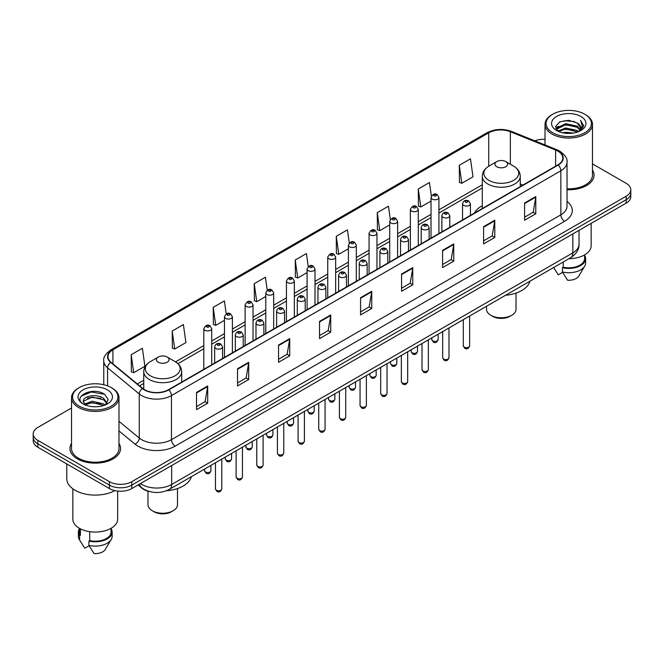 <?xml version="1.0" encoding="UTF-8"?>
<svg xmlns="http://www.w3.org/2000/svg" width="664" height="664" viewBox="0 0 664 664"><rect width="100%" height="100%" fill="white"/><g stroke="black" fill="none" stroke-linecap="round" stroke-linejoin="round"><path stroke-width="1" d="M482.288 205.715A27.946 16.135 0 0 0 474.42 213.086M149.5 491.551A15.82 9.13 180 0 1 141.955 488.206L138.021 484.961M71.521 407.978L37.831 427.433A15.82 9.13 0 0 0 33.2 433.891L33.2 440.78A15.82 9.13 0 0 0 37.831 447.237L109.419 488.563A15.82 9.13 0 0 0 131.787 488.563L626.169 203.134A15.82 9.13 0 0 0 630.8 196.677L630.8 193.232A15.82 9.13 0 0 1 626.169 199.69A15.82 9.13 0 0 0 630.8 193.232L630.8 189.788A15.82 9.13 0 0 0 626.169 183.33L592.479 163.883M33.2 433.891A15.82 9.13 0 0 0 37.831 440.348L109.419 481.674A15.82 9.13 0 0 0 131.787 481.674L131.787 485.118L626.169 199.69L131.787 485.118A15.82 9.13 0 0 1 109.419 485.118A15.82 9.13 0 0 0 131.787 485.118L131.787 488.563M37.831 440.348L37.831 443.793L109.419 485.118L37.831 443.793A15.82 9.13 0 0 1 33.2 437.335A15.82 9.13 0 0 0 37.831 443.793L37.831 447.237M71.521 443.444A25.307 14.608 0 0 0 69.944 448.524A25.307 14.608 0 0 0 77.356 458.857A25.307 14.608 0 0 0 104.937 462.028A25.307 14.608 0 0 0 120.557 448.524A25.307 14.608 0 0 0 118.98 443.444A25.307 14.608 0 0 1 120.557 448.524A25.307 14.608 0 0 1 104.937 462.028A25.307 14.608 0 0 1 77.356 458.857A25.307 14.608 0 0 1 69.944 448.524A25.307 14.608 0 0 1 71.521 443.444M557.86 151.135A16.874 9.744 180 0 1 562.806 158.015A16.874 9.744 180 0 1 557.86 164.904L168.473 389.718A16.874 9.744 180 0 1 142.718 388.415L111.029 362.287A16.874 9.744 180 0 1 107.983 356.701A16.874 9.744 180 0 1 112.922 349.812L488.737 132.833A16.874 9.744 180 0 1 510.35 131.746L555.61 150.039A16.874 9.744 180 0 1 557.86 151.135M558.158 150.96A17.297 9.985 0 0 0 555.851 149.84L510.591 131.547A17.297 9.985 0 0 0 488.447 132.659L112.623 349.637A17.297 9.985 0 0 0 110.689 362.428L142.378 388.556A17.297 9.985 0 0 0 168.772 389.892L558.158 165.079A17.297 9.985 0 0 0 558.158 150.96M196.511 392.432L196.511 409.655L207.699 403.197L207.699 385.975L196.511 392.432M196.511 406.6L205.126 401.62L207.649 386.548A4.216 2.432 -120 0 0 207.699 385.975M205.052 401.67L207.699 403.197M237.521 368.752L237.521 385.975L248.709 379.517L248.709 362.295L237.521 368.752M237.521 382.921L246.136 377.949L248.66 362.868A4.216 2.432 -120 0 0 248.709 362.295M246.062 377.99L248.709 379.517M278.531 345.072L278.531 362.295L289.72 355.838L289.72 338.615L278.531 345.072M278.531 359.241L287.147 354.269L289.678 339.188A4.216 2.432 -120 0 0 289.72 338.615M287.072 354.31L289.72 355.838M319.55 321.401L319.55 338.615L330.73 332.158L330.73 314.943L319.55 321.401M319.55 335.561L328.165 330.589L330.689 315.516A4.216 2.432 -120 0 0 330.73 314.943M328.082 330.63L330.73 332.158M524.61 203.01L524.61 220.232L535.79 213.775L535.79 196.552L524.61 203.01M524.61 217.169L533.225 212.198L535.748 197.125A4.216 2.432 -120 0 0 535.79 196.552M533.142 212.248L535.79 213.775M483.591 226.69L483.591 243.904L494.78 237.446L494.78 220.232L483.591 226.69M483.591 240.849L492.207 235.878L494.738 220.797A4.216 2.432 -120 0 0 494.78 220.232M492.132 235.919L494.78 237.446M442.581 250.361L442.581 267.584L453.769 261.126L453.769 243.904L442.581 250.361M442.581 264.529L451.196 259.558L453.719 244.476A4.216 2.432 -120 0 0 453.769 243.904M451.122 259.599L453.769 261.126M401.571 274.041L401.571 291.264L412.759 284.806L412.759 267.584L401.571 274.041M401.571 288.209L410.186 283.238L412.709 268.156A4.216 2.432 -120 0 0 412.759 267.584M410.111 283.279L412.759 284.806M360.56 297.721L360.56 314.943L371.74 308.486L371.74 291.264L360.56 297.721M360.56 311.889L369.176 306.909L371.699 291.836A4.216 2.432 -120 0 0 371.74 291.264M369.101 306.959L371.74 308.486M567.023 189.73A25.307 14.608 0 0 0 594.056 175.155A25.307 14.608 0 0 0 592.479 170.067A25.307 14.608 0 0 1 594.056 175.155A25.307 14.608 0 0 1 567.023 189.73M131.787 481.674L626.169 196.245A15.82 9.13 0 0 0 630.8 189.788M545.019 139.382A15.82 9.13 0 0 0 534.777 140.809M226.225 313.898L224.399 300.908L213.219 307.366L213.393 324.48M172.2 331.046L174.732 349.032L185.912 342.574L183.388 324.58L172.2 331.046L172.383 348.16M131.19 354.717L133.713 372.712L144.901 366.254L142.378 348.26L131.19 354.717L131.372 371.84M349.281 243.024L347.438 229.868L336.25 236.326L336.432 253.449M390.316 219.51L388.448 206.197L377.26 212.654L377.442 229.769M431.359 196.087L429.459 182.517L418.27 188.974L418.453 206.089M459.289 165.294L461.812 183.289L472.992 176.832L470.469 158.837L459.289 165.294L459.463 182.409M267.235 290.234L265.409 277.228L254.229 283.686L254.403 300.8M308.254 266.604L306.419 253.548L295.239 260.006L295.422 277.12M295.239 260.006L297.762 278L307.092 272.613M297.762 278L295.239 277.054M336.25 236.326L338.773 254.32L348.401 248.768M338.773 254.32L336.25 253.382M377.26 212.654L379.783 230.64L389.71 224.913M379.783 230.64L377.26 229.702M418.27 188.974L420.802 206.969L431.019 201.067M420.802 206.969L418.27 206.023M461.812 183.289L459.289 182.343M254.229 283.686L256.752 301.68L265.783 296.468M256.752 301.68L254.229 300.734M213.219 307.366L215.742 325.36L224.473 320.314M215.742 325.36L213.219 324.414M174.732 349.032L172.2 348.094M133.713 372.712L131.19 371.765M552.722 132.75A22.676 13.089 0 0 0 584.785 132.75A22.676 13.089 0 0 0 584.785 114.233L585.532 114.665A23.73 13.695 0 0 1 592.479 124.351A23.73 13.695 0 0 1 577.829 137.008A23.73 13.695 0 0 1 551.975 134.037A23.73 13.695 0 0 1 545.019 124.351A23.73 13.695 0 0 1 551.975 114.665L552.722 114.233A22.676 13.089 0 0 0 552.722 132.75M567.023 188.817A23.73 13.695 0 0 0 592.479 175.155L592.479 124.351M568.923 258.694A22.41 12.94 0 0 0 591.159 245.755L591.159 223.353M562.757 132.792L565.662 132.269L573.414 133.049M566.16 133.306L569.961 133.398M557.901 131.148L565.662 127.969L577.182 130.468L578.635 131.613M558.64 131.522L565.662 129.04L577.755 131.945M556.947 130.26L557.237 127.812L565.662 123.662L577.182 126.16L580.261 129.588M556.88 129.953L557.237 128.891L565.662 124.741L577.182 127.239L579.979 130.102M578.701 131.588A11.919 6.881 0 0 0 580.668 127.795A11.919 6.881 0 0 0 577.182 122.931L580.66 128.061M580.909 116.474A17.189 9.927 0 0 0 556.59 116.474A17.189 9.927 0 0 0 556.59 130.509A17.189 9.927 0 0 0 580.909 130.509A17.189 9.927 0 0 0 580.909 116.474M577.182 122.931L568.683 120.325L559.885 121.836L555.635 126.351L558.05 131.264M579.863 131.065L583.407 126.533L583.523 125.471L580.568 120.35L582.295 126.077L578.892 131.505M553.627 267.526L558.266 274.846L562.615 272.331M563.246 261.973L563.246 267.235A15.82 9.13 0 0 0 584.569 258.678L584.569 254.926M585.532 114.665L584.785 114.233A22.676 13.089 0 0 0 552.722 114.233M563.246 267.235L562.425 267.708L562.425 272.008L567.587 280.225A10.549 6.092 0 0 0 578.717 276.158L584.702 266.156A16.874 9.744 0 0 0 585.623 262.977L585.623 258.678A16.874 9.744 0 0 0 584.569 255.283M562.425 272.008A16.874 9.744 0 0 0 584.702 266.156M562.425 267.708A16.874 9.744 0 0 0 585.623 258.678M580.568 120.35L583.515 125.67M559.403 122.068L564.923 120.723L574.642 121.612M555.851 128.55L557.553 127.297M561.37 125.712L564.923 125.031L574.285 125.811M561.37 130.011L564.923 129.339L574.285 130.111M555.718 128.144L558.548 126.218M557.694 130.974L558.548 130.526M486.504 306.278L486.504 309.258A14.766 8.524 0 0 0 490.829 315.284L492.688 316.363A12.126 7.005 0 0 0 509.844 316.363L511.703 315.284A14.766 8.524 0 0 0 516.028 309.258L516.028 293.106M492.688 316.363L490.829 315.284A14.766 8.524 0 0 0 511.703 315.284M496.796 166.755A6.325 3.652 0 0 0 505.744 166.755A6.325 3.652 0 0 0 505.744 161.593L513.596 166.124A17.438 10.068 0 0 1 513.596 180.367A17.438 10.068 0 0 1 488.936 180.367A17.438 10.068 0 0 1 488.936 166.124C484.645 168.681 482.429 172.067 482.288 176.292A18.982 10.956 0 0 0 487.849 184.044A18.982 10.956 0 0 0 508.533 186.418A18.982 10.956 0 0 0 520.252 176.292C520.111 172.067 517.895 168.681 513.596 166.124L505.744 161.593A6.325 3.652 0 0 0 496.796 161.593A6.325 3.652 0 0 0 496.796 166.755M505.619 295.248A29 16.741 0 0 0 529.938 281.204M147.972 491.169L147.972 504.706A14.766 8.524 0 0 0 152.297 510.74L154.156 511.811A12.126 7.005 0 0 0 171.312 511.811L173.171 510.74A14.766 8.524 0 0 0 177.495 504.706L177.495 488.555M154.156 511.811L152.297 510.74A14.766 8.524 0 0 0 173.171 510.74M158.256 362.212A6.325 3.652 0 0 0 167.203 362.212A6.325 3.652 0 0 0 167.203 357.041L175.064 361.581A17.438 10.068 0 0 1 175.064 375.816A17.438 10.068 0 0 1 150.404 375.816A17.438 10.068 0 0 1 150.404 361.581C146.105 364.129 143.889 367.516 143.748 371.74A18.982 10.956 0 0 0 149.309 379.493A18.982 10.956 0 0 0 170.001 381.866A18.982 10.956 0 0 0 181.712 371.74C181.571 367.516 179.355 364.129 175.064 361.581L167.203 357.041A6.325 3.652 0 0 0 158.256 357.041A6.325 3.652 0 0 0 158.256 362.212M166.473 490.746A29 16.741 0 0 0 191.406 476.652M79.215 406.119A22.676 13.089 0 0 0 111.278 406.119A22.676 13.089 0 0 0 111.278 387.61L112.025 388.042A23.73 13.695 0 0 1 118.98 397.728A23.73 13.695 0 0 1 104.331 410.385A23.73 13.695 0 0 1 78.468 407.414A23.73 13.695 0 0 1 71.521 397.728A23.73 13.695 0 0 1 78.468 388.042L79.215 387.61A22.676 13.089 0 0 0 79.215 406.119M71.521 397.728L71.521 448.524A23.73 13.695 0 0 0 78.468 458.218A23.73 13.695 0 0 0 104.331 461.181A23.73 13.695 0 0 0 118.98 448.524L118.98 397.728M66.773 463.945L66.773 478.661A28.469 16.442 0 0 0 75.115 490.289A28.469 16.442 0 0 0 114.814 490.605M72.841 488.804L72.841 519.132A22.41 12.94 0 0 0 79.406 528.278A22.41 12.94 0 0 0 103.825 531.084A22.41 12.94 0 0 0 117.661 519.132L117.661 491.078M92.371 406.65L96.388 406.766M84.486 404.127L92.163 401.197L103.675 403.895L105.07 405.015M85.191 404.866L92.163 402.567L103.933 405.43M83.332 401.239L85.299 404.957M83.357 401.612C82.07 396.3 96.62 393.154 103.675 398.425L107.103 403.156M83.407 401.936L83.739 401.056L92.163 397.097L103.675 399.794L106.829 403.513M105.476 404.841L108.174 399.554L104.763 394.424C92.703 385.751 71.264 397.18 83.647 404.185L84.262 404.559M107.41 389.851A17.189 9.927 0 0 0 83.091 389.851A17.189 9.927 0 0 0 83.091 403.886A17.189 9.927 0 0 0 107.41 403.886A17.189 9.927 0 0 0 107.41 389.851M79.431 528.295L79.431 532.047A15.82 9.13 0 0 0 80.419 535.226L80.419 528.834M79.431 528.66A16.874 9.744 0 0 0 78.377 532.047L78.377 536.354A16.874 9.744 0 0 0 79.298 539.533A16.874 9.744 0 0 0 79.605 540.006L84.768 548.215L89.117 545.708M79.605 540.006L79.605 535.699L80.419 535.226M78.377 532.047A16.874 9.744 0 0 0 79.605 535.699M85.565 405.314L83.382 401.803M89.74 531.673L89.74 540.612A15.82 9.13 0 0 0 111.071 532.047L111.071 528.295M112.025 388.042L111.278 387.61A22.676 13.089 0 0 0 79.215 387.61M89.74 540.612L88.926 541.077L88.926 545.385L94.089 553.593A10.549 6.092 0 0 0 105.219 549.535L111.195 539.533A16.874 9.744 0 0 0 112.125 536.354L112.125 532.047A16.874 9.744 0 0 0 111.071 528.66M88.926 545.385A16.874 9.744 0 0 0 111.195 539.533M88.926 541.077A16.874 9.744 0 0 0 112.125 532.047M81.132 396.142L91.225 392.001L104.53 394.267M87.44 398.159L91.225 397.47L100.729 398.284M87.44 403.629L91.225 402.94L100.729 403.753M140.436 483.575A21.09 12.176 0 0 0 141.855 484.479A21.09 12.176 0 0 0 171.677 484.479L572.849 252.859A21.09 12.176 0 0 0 579.033 244.252C579.182 249.481 576.394 253.963 570.666 257.69L169.494 489.302A10.549 6.092 60 0 0 171.677 484.479L171.677 465.53M572.849 233.919L572.849 252.859A10.549 6.092 60 0 1 570.666 257.69M139.581 484.064A10.549 7.055 129.5 0 0 141.424 487.492L138.22 484.853M626.169 203.134L626.169 196.245M109.419 488.563L109.419 481.674M567.023 201.408A26.361 15.222 180 0 1 564.574 221.303L175.188 446.117A5.27 3.046 60 0 1 171.453 439.659L560.848 214.846A21.09 12.176 0 0 0 567.023 206.238L567.023 162.149A21.09 12.176 180 0 1 560.848 170.764A5.27 3.046 -120 0 0 558.158 165.079M175.188 446.117A26.361 15.222 180 0 1 137.904 446.117A26.361 15.222 180 0 1 134.95 444.083L118.98 430.919M142.378 388.556A5.27 3.527 129.5 0 0 139.266 393.951L139.266 438.032A21.09 12.176 0 0 0 141.631 439.659A21.09 12.176 0 0 0 171.453 439.659L171.453 395.578A21.09 12.176 180 0 1 139.266 393.951L107.576 367.814A21.09 12.176 180 0 1 103.758 360.834L103.758 384.73M567.023 162.149C567.728 158.862 565.305 155.185 559.752 151.126L556.98 149.782A5.27 2.473 112 0 0 555.851 149.84M556.98 149.782L511.72 131.489C502.988 128.393 494.697 128.841 486.853 132.833A5.27 3.046 60 0 1 488.447 132.659M112.623 349.637A5.27 3.046 -120 0 0 111.029 349.812C105.559 353.746 103.136 357.415 103.758 360.834M110.689 362.428A5.27 3.527 129.5 0 0 107.576 367.814L107.576 385.875M511.72 131.489A5.27 2.473 112 0 0 510.591 131.547M168.772 389.892A5.27 3.046 60 0 1 171.453 395.578L560.848 170.764L560.848 214.846A5.27 3.046 60 0 0 564.574 221.303M118.98 421.3L139.266 438.032A5.27 3.527 -50.5 0 1 134.95 444.083M112.922 349.812L112.922 363.847M555.61 150.039L555.61 166.207M510.35 131.746L510.35 164.257M522.958 185.057L520.252 183.961M488.737 132.833L488.737 166.241M482.288 184.775L438.929 209.807M431.019 214.372L418.278 221.734M410.369 226.299L397.62 233.662M389.71 238.227L376.969 245.58M369.059 250.154L356.311 257.507M348.401 262.072L335.66 269.435M327.75 274L315.002 281.362M307.092 285.927L294.343 293.281M286.433 297.854L273.692 305.208M265.783 309.773L253.034 317.135M245.124 321.7L232.383 329.062M224.473 333.627L211.725 340.989M203.815 345.554L175.553 361.872M143.748 380.231L137.307 383.95M360.56 298.269L371.699 291.836M401.571 274.589L412.709 268.156M442.581 250.909L453.719 244.476M483.591 227.229L494.738 220.797M524.61 203.557L535.748 197.125M319.55 321.94L330.689 315.516M278.531 345.62L289.678 339.188M237.521 369.3L248.66 362.868M196.511 392.98L207.649 386.548M469.647 345.828C468.601 348.675 466.983 349.513 464.792 348.326L463.314 345.828A3.162 1.826 0 0 0 464.244 347.123A3.162 1.826 0 0 0 467.688 347.521A3.162 1.826 0 0 0 469.647 345.828L469.647 316.014M463.688 205.375A3.951 2.282 180 0 1 462.526 203.765C463.538 200.52 465.605 199.573 468.734 200.943L470.436 203.765A3.951 2.282 180 0 1 467.995 205.873A3.951 2.282 180 0 1 463.688 205.375M467.414 201.067A1.32 0.764 0 0 0 465.547 201.067A1.32 0.764 0 0 0 465.547 202.147A1.32 0.764 0 0 0 467.414 202.147A1.32 0.764 0 0 0 467.414 201.067M448.988 357.755C447.951 360.602 446.332 361.432 444.133 360.253L442.664 357.755A3.162 1.826 0 0 0 443.594 359.05A3.162 1.826 0 0 0 447.038 359.44A3.162 1.826 0 0 0 448.988 357.755L448.988 327.941M443.029 217.302A3.951 2.282 180 0 1 441.875 215.684C442.88 212.438 444.955 211.501 448.075 212.862L449.777 215.684A3.951 2.282 180 0 1 447.337 217.792A3.951 2.282 180 0 1 443.029 217.302M446.756 212.995A1.32 0.764 0 0 0 444.897 212.995A1.32 0.764 0 0 0 444.897 214.074A1.32 0.764 0 0 0 446.756 214.074A1.32 0.764 0 0 0 446.756 212.995M428.338 369.682C427.292 372.529 425.674 373.359 423.483 372.18L422.005 369.682A3.162 1.826 0 0 0 422.935 370.977A3.162 1.826 0 0 0 426.379 371.367A3.162 1.826 0 0 0 428.338 369.682L428.338 339.86M422.379 229.229A3.951 2.282 180 0 1 421.217 227.611C422.229 224.366 424.296 223.428 427.425 224.789L429.127 227.611A3.951 2.282 180 0 1 426.686 229.719A3.951 2.282 180 0 1 422.379 229.229M426.105 224.922A1.32 0.764 0 0 0 424.238 224.922A1.32 0.764 0 0 0 424.238 226.001A1.32 0.764 0 0 0 426.105 226.001A1.32 0.764 0 0 0 426.105 224.922M407.679 381.609C406.642 384.448 405.023 385.286 402.824 384.107L401.355 381.609A3.162 1.826 0 0 0 402.276 382.896A3.162 1.826 0 0 0 405.729 383.294A3.162 1.826 0 0 0 407.679 381.609L407.679 351.787M401.72 241.148A3.951 2.282 180 0 1 400.558 239.538C401.571 236.293 403.637 235.355 406.766 236.716L408.468 239.538A3.951 2.282 180 0 1 406.028 241.646A3.951 2.282 180 0 1 401.72 241.148M405.447 236.849A1.32 0.764 0 0 0 403.587 236.849A1.32 0.764 0 0 0 403.587 237.919A1.32 0.764 0 0 0 405.447 237.919A1.32 0.764 0 0 0 405.447 236.849M387.029 393.528C385.983 396.375 384.365 397.213 382.173 396.026L380.696 393.528A3.162 1.826 0 0 0 381.626 394.823A3.162 1.826 0 0 0 385.07 395.221A3.162 1.826 0 0 0 387.029 393.528L387.029 363.714M381.061 253.075A3.951 2.282 180 0 1 379.908 251.465C380.92 248.22 382.987 247.274 386.108 248.643L387.817 251.465A3.951 2.282 180 0 1 385.377 253.573A3.951 2.282 180 0 1 381.061 253.075M384.796 248.768A1.32 0.764 0 0 0 382.929 248.768A1.32 0.764 0 0 0 382.929 249.847A1.32 0.764 0 0 0 384.796 249.847A1.32 0.764 0 0 0 384.796 248.768M366.37 405.455C365.324 408.302 363.706 409.132 361.515 407.953L360.046 405.455A3.162 1.826 0 0 0 360.967 406.75A3.162 1.826 0 0 0 364.42 407.14A3.162 1.826 0 0 0 366.37 405.455L366.37 375.641M360.411 265.002A3.951 2.282 180 0 1 359.249 263.384C360.262 260.139 362.328 259.201 365.457 260.562L367.159 263.384A3.951 2.282 180 0 1 364.719 265.492A3.951 2.282 180 0 1 360.411 265.002M364.138 260.695A1.32 0.764 0 0 0 362.27 260.695A1.32 0.764 0 0 0 362.27 261.774A1.32 0.764 0 0 0 364.138 261.774A1.32 0.764 0 0 0 364.138 260.695M345.712 417.382C344.674 420.229 343.056 421.059 340.856 419.88L339.387 417.382A3.162 1.826 0 0 0 340.317 418.677A3.162 1.826 0 0 0 343.761 419.067A3.162 1.826 0 0 0 345.712 417.382L345.712 387.568M339.752 276.929A3.951 2.282 180 0 1 338.599 275.311C339.611 272.066 341.678 271.128 344.799 272.489L346.508 275.311A3.951 2.282 180 0 1 344.068 277.419A3.951 2.282 180 0 1 339.752 276.929M343.487 272.622A1.32 0.764 0 0 0 341.62 272.622A1.32 0.764 0 0 0 341.62 273.701A1.32 0.764 0 0 0 343.487 273.701A1.32 0.764 0 0 0 343.487 272.622M325.061 429.309C324.015 432.156 322.397 432.986 320.206 431.808L318.737 429.309A3.162 1.826 0 0 0 319.658 430.596A3.162 1.826 0 0 0 323.111 430.994A3.162 1.826 0 0 0 325.061 429.309L325.061 399.487M319.102 288.848A3.951 2.282 180 0 1 317.94 287.238C318.952 283.993 321.019 283.055 324.148 284.416L325.85 287.238A3.951 2.282 180 0 1 323.409 289.346A3.951 2.282 180 0 1 319.102 288.848M322.828 284.549A1.32 0.764 0 0 0 320.961 284.549A1.32 0.764 0 0 0 320.961 285.62A1.32 0.764 0 0 0 322.828 285.62A1.32 0.764 0 0 0 322.828 284.549M304.402 441.228C303.365 444.075 301.746 444.913 299.547 443.726L298.078 441.228A3.162 1.826 0 0 0 299.007 442.523A3.162 1.826 0 0 0 302.452 442.921A3.162 1.826 0 0 0 304.402 441.228L304.402 411.414M298.443 300.775A3.951 2.282 180 0 1 297.289 299.165C298.294 295.92 300.369 294.974 303.489 296.343L305.199 299.165A3.951 2.282 180 0 1 302.751 301.273A3.951 2.282 180 0 1 298.443 300.775M302.17 296.468A1.32 0.764 0 0 0 300.311 296.468A1.32 0.764 0 0 0 300.311 297.547A1.32 0.764 0 0 0 302.17 297.547A1.32 0.764 0 0 0 302.17 296.468M283.752 453.155C282.706 456.002 281.088 456.832 278.897 455.653L277.419 453.155A3.162 1.826 0 0 0 278.349 454.45A3.162 1.826 0 0 0 281.793 454.848A3.162 1.826 0 0 0 283.752 453.155L283.752 423.341M277.793 312.702A3.951 2.282 180 0 1 276.631 311.084C277.643 307.839 279.71 306.901 282.839 308.262L284.541 311.084A3.951 2.282 180 0 1 282.1 313.192A3.951 2.282 180 0 1 277.793 312.702M281.519 308.395A1.32 0.764 0 0 0 279.652 308.395A1.32 0.764 0 0 0 279.652 309.474A1.32 0.764 0 0 0 281.519 309.474A1.32 0.764 0 0 0 281.519 308.395M263.093 465.082C262.056 467.929 260.437 468.759 258.238 467.58L256.769 465.082A3.162 1.826 0 0 0 257.69 466.377A3.162 1.826 0 0 0 261.143 466.767A3.162 1.826 0 0 0 263.093 465.082L263.093 435.269M257.134 324.63A3.951 2.282 180 0 1 255.98 323.011C256.985 319.766 259.051 318.828 262.18 320.189L263.882 323.011A3.951 2.282 180 0 1 261.442 325.119A3.951 2.282 180 0 1 257.134 324.63M260.861 320.322A1.32 0.764 0 0 0 259.002 320.322A1.32 0.764 0 0 0 259.002 321.401A1.32 0.764 0 0 0 260.861 321.401A1.32 0.764 0 0 0 260.861 320.322M242.443 477.009C241.397 479.856 239.779 480.686 237.587 479.508L236.11 477.009A3.162 1.826 0 0 0 237.04 478.296A3.162 1.826 0 0 0 240.484 478.694A3.162 1.826 0 0 0 242.443 477.009L242.443 447.187M236.484 336.548A3.951 2.282 180 0 1 235.322 334.938C236.334 331.693 238.401 330.755 241.53 332.116L243.232 334.938A3.951 2.282 180 0 1 240.791 337.046A3.951 2.282 180 0 1 236.484 336.548M240.21 332.249A1.32 0.764 0 0 0 238.343 332.249A1.32 0.764 0 0 0 238.343 333.32A1.32 0.764 0 0 0 240.21 333.32A1.32 0.764 0 0 0 240.21 332.249M221.784 488.928C220.747 491.775 219.128 492.613 216.929 491.435L215.46 488.928A3.162 1.826 0 0 0 216.381 490.223A3.162 1.826 0 0 0 219.834 490.621A3.162 1.826 0 0 0 221.784 488.928L221.784 459.114M215.825 348.476A3.951 2.282 180 0 1 214.663 346.865C215.675 343.62 217.742 342.674 220.871 344.043L222.573 346.865A3.951 2.282 180 0 1 220.133 348.974A3.951 2.282 180 0 1 215.825 348.476M219.552 344.168A1.32 0.764 0 0 0 217.692 344.168A1.32 0.764 0 0 0 217.692 345.247A1.32 0.764 0 0 0 219.552 345.247A1.32 0.764 0 0 0 219.552 344.168M432.737 340.856A3.162 1.826 0 0 0 436.19 341.254A3.162 1.826 0 0 0 438.14 339.57C437.103 342.416 435.484 343.246 433.285 342.068L431.816 339.57A3.162 1.826 0 0 0 432.737 340.856M438.929 233.57L438.929 197.498A3.951 2.282 180 0 1 436.489 199.607A3.951 2.282 180 0 1 432.181 199.109A3.951 2.282 180 0 1 431.019 197.498L431.019 238.135M434.048 195.88A1.32 0.764 0 0 0 435.908 195.88A1.32 0.764 0 0 0 435.908 194.809A1.32 0.764 0 0 0 434.048 194.809A1.32 0.764 0 0 0 434.048 195.88M412.087 352.783A3.162 1.826 0 0 0 415.531 353.182A3.162 1.826 0 0 0 417.482 351.488C416.444 354.335 414.826 355.174 412.634 353.987L411.157 351.488A3.162 1.826 0 0 0 412.087 352.783M418.278 245.497L418.278 209.426A3.951 2.282 180 0 1 415.838 211.534A3.951 2.282 180 0 1 411.522 211.036A3.951 2.282 180 0 1 410.369 209.426L410.369 250.062M413.39 207.807A1.32 0.764 0 0 0 415.257 207.807A1.32 0.764 0 0 0 415.257 206.728A1.32 0.764 0 0 0 413.39 206.728A1.32 0.764 0 0 0 413.39 207.807M391.428 364.71A3.162 1.826 0 0 0 394.881 365.109A3.162 1.826 0 0 0 396.831 363.416C395.786 366.262 394.167 367.092 391.976 365.914L390.507 363.416A3.162 1.826 0 0 0 391.428 364.71M397.62 257.424L397.62 221.344A3.951 2.282 180 0 1 395.18 223.453A3.951 2.282 180 0 1 390.872 222.963A3.951 2.282 180 0 1 389.71 221.344L389.71 261.989M392.731 219.734A1.32 0.764 0 0 0 394.599 219.734A1.32 0.764 0 0 0 394.599 218.655A1.32 0.764 0 0 0 392.731 218.655A1.32 0.764 0 0 0 392.731 219.734M370.778 376.637A3.162 1.826 0 0 0 374.222 377.027A3.162 1.826 0 0 0 376.173 375.343C375.135 378.189 373.517 379.019 371.317 377.841L369.848 375.343A3.162 1.826 0 0 0 370.778 376.637M376.969 269.352L376.969 233.272A3.951 2.282 180 0 1 374.529 235.38A3.951 2.282 180 0 1 370.213 234.89A3.951 2.282 180 0 1 369.059 233.272L369.059 273.917M372.081 231.661A1.32 0.764 0 0 0 373.94 231.661A1.32 0.764 0 0 0 373.94 230.582A1.32 0.764 0 0 0 372.081 230.582A1.32 0.764 0 0 0 372.081 231.661M350.119 388.556A3.162 1.826 0 0 0 353.563 388.955A3.162 1.826 0 0 0 355.522 387.27C354.476 390.117 352.858 390.947 350.667 389.768L349.189 387.27A3.162 1.826 0 0 0 350.119 388.556M356.311 281.27L356.311 245.199A3.951 2.282 180 0 1 353.87 247.307A3.951 2.282 180 0 1 349.563 246.809A3.951 2.282 180 0 1 348.401 245.199L348.401 285.835M351.422 243.58A1.32 0.764 0 0 0 353.289 243.58A1.32 0.764 0 0 0 353.289 242.509A1.32 0.764 0 0 0 351.422 242.509A1.32 0.764 0 0 0 351.422 243.58M329.468 400.483A3.162 1.826 0 0 0 332.913 400.882A3.162 1.826 0 0 0 334.863 399.188C333.826 402.035 332.207 402.874 330.008 401.695L328.539 399.188A3.162 1.826 0 0 0 329.468 400.483M335.66 293.197L335.66 257.126A3.951 2.282 180 0 1 333.212 259.234A3.951 2.282 180 0 1 328.904 258.736A3.951 2.282 180 0 1 327.75 257.126L327.75 297.762M330.772 255.507A1.32 0.764 0 0 0 332.631 255.507A1.32 0.764 0 0 0 332.631 254.428A1.32 0.764 0 0 0 330.772 254.428A1.32 0.764 0 0 0 330.772 255.507M308.81 412.41A3.162 1.826 0 0 0 312.254 412.809A3.162 1.826 0 0 0 314.213 411.116C313.167 413.962 311.549 414.792 309.358 413.614L307.88 411.116A3.162 1.826 0 0 0 308.81 412.41M315.002 305.125L315.002 269.044A3.951 2.282 180 0 1 312.561 271.161A3.951 2.282 180 0 1 308.254 270.663A3.951 2.282 180 0 1 307.092 269.044L307.092 309.69M310.113 267.434A1.32 0.764 0 0 0 311.98 267.434A1.32 0.764 0 0 0 311.98 266.355A1.32 0.764 0 0 0 310.113 266.355A1.32 0.764 0 0 0 310.113 267.434M288.151 424.337A3.162 1.826 0 0 0 291.604 424.728A3.162 1.826 0 0 0 293.554 423.043C292.517 425.89 290.898 426.72 288.699 425.541L287.23 423.043A3.162 1.826 0 0 0 288.151 424.337M294.343 317.052L294.343 280.972A3.951 2.282 180 0 1 291.903 283.08A3.951 2.282 180 0 1 287.595 282.59A3.951 2.282 180 0 1 286.433 280.972L286.433 321.617M289.462 279.361A1.32 0.764 0 0 0 291.322 279.361A1.32 0.764 0 0 0 291.322 278.282A1.32 0.764 0 0 0 289.462 278.282A1.32 0.764 0 0 0 289.462 279.361M267.501 436.256A3.162 1.826 0 0 0 270.945 436.655A3.162 1.826 0 0 0 272.904 434.97C271.858 437.817 270.24 438.647 268.048 437.468L266.571 434.97A3.162 1.826 0 0 0 267.501 436.256M273.692 328.971L273.692 292.899A3.951 2.282 180 0 1 271.252 295.007A3.951 2.282 180 0 1 266.936 294.509A3.951 2.282 180 0 1 265.783 292.899L265.783 333.536M268.804 291.28A1.32 0.764 0 0 0 270.671 291.28A1.32 0.764 0 0 0 270.671 290.209A1.32 0.764 0 0 0 268.804 290.209A1.32 0.764 0 0 0 268.804 291.28M246.842 448.183A3.162 1.826 0 0 0 250.295 448.582A3.162 1.826 0 0 0 252.245 446.897C251.199 449.736 249.581 450.574 247.39 449.395L245.921 446.897A3.162 1.826 0 0 0 246.842 448.183M253.034 340.898L253.034 304.826A3.951 2.282 180 0 1 250.594 306.934A3.951 2.282 180 0 1 246.286 306.436A3.951 2.282 180 0 1 245.124 304.826L245.124 345.463M248.153 303.207A1.32 0.764 0 0 0 250.013 303.207A1.32 0.764 0 0 0 250.013 302.128A1.32 0.764 0 0 0 248.153 302.128A1.32 0.764 0 0 0 248.153 303.207M226.192 460.111A3.162 1.826 0 0 0 229.636 460.509A3.162 1.826 0 0 0 231.587 458.816C230.549 461.663 228.931 462.493 226.739 461.314L225.262 458.816A3.162 1.826 0 0 0 226.192 460.111M232.383 352.825L232.383 316.745A3.951 2.282 180 0 1 229.943 318.861A3.951 2.282 180 0 1 225.627 318.363A3.951 2.282 180 0 1 224.473 316.745L224.473 357.39M227.495 315.134A1.32 0.764 0 0 0 229.362 315.134A1.32 0.764 0 0 0 229.362 314.055A1.32 0.764 0 0 0 227.495 314.055A1.32 0.764 0 0 0 227.495 315.134M205.533 472.038A3.162 1.826 0 0 0 208.986 472.428A3.162 1.826 0 0 0 210.936 470.743C209.89 473.59 208.272 474.42 206.081 473.241L204.612 470.743A3.162 1.826 0 0 0 205.533 472.038M211.725 364.752L211.725 328.672A3.951 2.282 180 0 1 209.285 330.78A3.951 2.282 180 0 1 204.977 330.29A3.951 2.282 180 0 1 203.815 328.672L203.815 369.317M206.836 327.061A1.32 0.764 0 0 0 208.703 327.061A1.32 0.764 0 0 0 208.703 325.982A1.32 0.764 0 0 0 206.836 325.982A1.32 0.764 0 0 0 206.836 327.061M169.494 489.302C161.012 493.568 152.521 493.568 144.038 489.302L141.424 487.492M579.033 244.252L579.033 230.35M486.853 132.833L111.029 349.812M482.288 187.987L438.929 213.019M431.019 217.584L418.278 224.947M410.369 229.512L397.62 236.865M389.71 241.439L376.969 248.792M369.059 253.357L356.311 260.72M348.401 265.285L335.66 272.647M327.75 277.212L315.002 284.565M307.092 289.139L294.343 296.493M286.433 301.058L273.692 308.42M265.783 312.985L253.034 320.347M245.124 324.912L232.383 332.266M224.473 336.839L211.725 344.193M203.815 348.758L177.952 363.689M143.748 383.443L139.598 385.842M556.83 130.136L556.83 129.422M554.515 269.02L553.618 267.534M545.019 144.951L545.019 124.351M520.252 186.625L520.252 176.292M482.288 208.546L482.288 176.292M496.796 161.593L488.936 166.124M181.712 382.074L181.712 371.74M143.748 389.179L143.748 371.74M158.256 357.041L150.404 361.581M81.016 542.397L79.298 539.533M463.314 345.828L463.314 319.666M462.526 219.95L462.526 203.765M470.436 215.385L470.436 203.765M442.664 357.755L442.664 331.593M441.875 231.877L441.875 215.684M449.777 227.312L449.777 215.684M422.005 369.682L422.005 343.52M421.217 243.796L421.217 227.611M429.127 239.231L429.127 227.611M401.355 381.609L401.355 355.439M400.558 255.723L400.558 239.538M408.468 251.158L408.468 239.538M380.696 393.528L380.696 367.366M379.908 267.65L379.908 251.465M387.817 263.085L387.817 251.465M360.046 405.455L360.046 379.293M359.249 279.577L359.249 263.384M367.159 275.012L367.159 263.384M339.387 417.382L339.387 391.221M338.599 291.496L338.599 275.311M346.508 286.931L346.508 275.311M318.737 429.309L318.737 403.139M317.94 303.423L317.94 287.238M325.85 298.858L325.85 287.238M298.078 441.228L298.078 415.066M297.289 315.35L297.289 299.165M305.199 310.785L305.199 299.165M277.419 453.155L277.419 426.994M276.631 327.277L276.631 311.084M284.541 322.712L284.541 311.084M256.769 465.082L256.769 438.921M255.98 339.204L255.98 323.011M263.882 334.631L263.882 323.011M236.11 477.009L236.11 450.839M235.322 351.123L235.322 334.938M243.232 346.558L243.232 334.938M215.46 488.928L215.46 462.766M214.663 363.05L214.663 346.865M222.573 358.485L222.573 346.865M438.14 339.57L438.14 334.199M438.929 197.498L437.227 194.677C434.937 193.017 432.862 193.963 431.019 197.498M431.816 339.57L431.816 337.86M417.482 351.488L417.482 346.127M418.278 209.426L416.569 206.604C414.278 204.944 412.211 205.881 410.369 209.426M411.157 351.488L411.157 349.779M396.831 363.416L396.831 358.054M397.62 221.344L395.918 218.522C393.619 216.871 391.553 217.809 389.71 221.344M390.507 363.416L390.507 361.706M376.173 375.343L376.173 369.981M376.969 233.272L375.26 230.449C372.969 228.798 370.902 229.736 369.059 233.272M369.848 375.343L369.848 373.633M355.522 387.27L355.522 381.9M356.311 245.199L354.609 242.377C352.31 240.717 350.243 241.663 348.401 245.199M349.189 387.27L349.189 385.56M334.863 399.188L334.863 393.827M335.66 257.126L333.95 254.304C331.66 252.644 329.593 253.582 327.75 257.126M328.539 399.188L328.539 397.479M314.213 411.116L314.213 405.754M315.002 269.044L313.3 266.222C311.001 264.571 308.934 265.509 307.092 269.044M307.88 411.116L307.88 409.406M293.554 423.043L293.554 417.681M294.343 280.972L292.641 278.15C290.351 276.498 288.276 277.436 286.433 280.972M287.23 423.043L287.23 421.333M272.904 434.97L272.904 429.6M273.692 292.899L271.983 290.077C269.692 288.417 267.625 289.363 265.783 292.899M266.571 434.97L266.571 433.26M252.245 446.897L252.245 441.527M253.034 304.826L251.332 302.004C249.041 300.344 246.966 301.29 245.124 304.826M245.921 446.897L245.921 445.179M231.587 458.816L231.587 453.454M232.383 316.745L230.674 313.931C228.383 312.271 226.316 313.209 224.473 316.745M225.262 458.816L225.262 457.106M210.936 470.743L210.936 465.381M211.725 328.672L210.023 325.85C207.724 324.198 205.657 325.136 203.815 328.672M204.612 470.743L204.612 469.033"/></g></svg>
